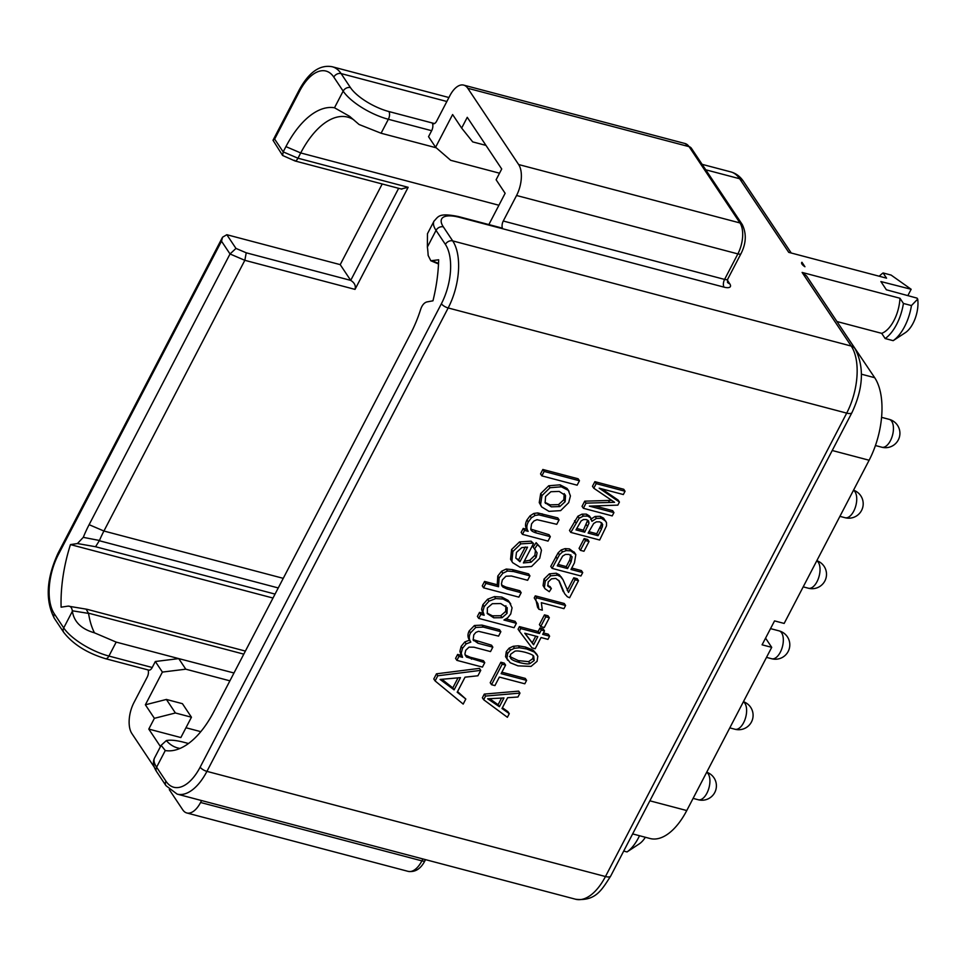 <?xml version="1.0" encoding="UTF-8"?>
<svg xmlns="http://www.w3.org/2000/svg" width="966" height="966" viewBox="0 0 966 966"><rect width="100%" height="100%" fill="white"/><g stroke="black" fill="none" stroke-linecap="round" stroke-linejoin="round"><path stroke-width="1.45" d="M649.864 800.814L686.766 810.546L771.713 647.353L762.089 644.817L774.551 620.897L784.163 623.432L869.122 460.239A61.486 31.045 104.8 0 0 874.689 377.694L846.119 335.287M771.713 647.353L765.567 638.14M686.766 810.546A61.486 31.045 104.8 0 1 650.07 838.512L632.633 833.912M801.949 262.269L804.944 266.749A6.412 2.258 -152.5 0 1 801.671 262.583A6.412 2.258 -152.5 0 1 801.949 262.269L801.575 262.994M623.71 851.058L627.031 851.94L639.226 843.91A23.607 11.918 -75.2 0 0 645.36 837.268M705.76 169.799L739.63 178.734A9.612 7.571 146.3 0 1 743.47 181.379C740.197 176.5 735.971 173.337 730.791 171.9A49.966 25.225 104.8 0 1 739.63 178.734L788.739 252.355L886.559 278.172L883.093 272.955L891.111 275.081L911.155 289.281L880.895 281.565L886.365 289.776L917.06 298.132L917.7 299.098A23.607 11.918 104.8 0 1 905.383 332.642L893.176 340.66L885.158 338.547L881.68 333.342L836.954 321.533M627.031 851.94A36.515 18.439 -75.2 0 0 639.516 835.723M917.7 299.098L911.445 305.57L903.427 303.457L899.95 298.24L802.118 272.436L806.55 275.95L855.067 348.702A9.612 7.571 146.3 0 0 851.227 346.057A49.966 25.225 104.8 0 1 846.699 413.122L605.465 876.536A49.966 25.225 104.8 0 1 575.651 899.249L177.116 794.1A49.966 25.225 104.8 0 0 206.929 771.375A5.76 2.029 -152.5 0 1 200.155 767.161A44.195 22.315 104.8 0 1 165.959 781.204L156.601 767.185A38.435 13.536 -152.5 0 1 154.584 757.899C152.556 761.848 153.232 766.424 156.613 771.653A5.76 4.54 -33.7 0 1 156.601 767.185L165.271 750.546L161.129 745.329L154.584 757.899M911.155 289.281L907.847 295.62M883.093 272.955A36.515 18.439 -75.2 0 0 879.253 276.24M903.427 303.457A36.515 18.439 104.8 0 1 885.158 338.547M899.95 298.24A28.823 14.55 104.8 0 1 881.68 333.342M911.445 305.57A36.515 18.439 104.8 0 1 893.176 340.66M188.503 743.506L182.816 742.009C175.631 740.246 170.137 739.775 166.333 740.584L161.129 745.329M180.05 748.421A78.789 39.787 104.8 0 1 177.684 747.95A78.789 39.787 104.8 0 1 166.333 740.584M72.378 611.273A84.549 42.697 104.8 0 1 72.317 610.79C71.822 607.554 70.421 605.996 68.103 606.117L61.112 607.179A103.386 52.2 104.8 0 1 70.458 544.595L77.437 543.544L83.281 537.35A84.549 42.697 104.8 0 1 89.114 524.683L230.029 253.973L235.97 248.419L226.829 234.714L222.542 237.213L221.504 241.186L58.371 554.569A44.195 22.315 -75.2 0 0 54.362 613.893L63.72 627.912L72.378 611.273C74.02 621.875 81.373 629.059 94.463 632.827L116.186 642.1L178.734 658.607L185.786 669.184L229.896 680.825M185.967 727.748L200.795 731.66M166.394 699.444L182.429 703.683L191.449 717.219L175.414 712.98L166.394 699.444L145.371 704.794L162.397 672.082L185.786 669.184M499.531 173.204L450.699 160.308L435.606 147.255L452.619 114.556L461.651 128.092L467.254 117.321L501.716 168.99L496.113 179.761L505.133 193.297L488.856 224.583M191.449 717.219L180.859 737.553L148.788 729.088L160.465 746.597M169.291 789.645L182.743 809.81A23.063 11.64 -75.2 0 0 186.824 812.974A23.063 11.64 -75.2 0 0 200.578 802.48L201.58 800.548M148.076 669.921A5.76 2.91 104.8 0 1 147.243 677.057L133.948 702.584A23.063 11.64 -75.2 0 0 131.859 733.532L154.294 767.173M152.217 667.494A5.76 2.91 104.8 0 1 148.776 670.114L105.475 658.679A5.76 2.91 104.8 0 0 108.916 656.059L152.217 667.494L155.333 661.505L162.397 672.082M148.788 729.088L154.391 718.318L145.371 704.794M727.35 280.188L729.753 283.787A11.532 4.057 27.5 0 1 724.065 287.156L459.442 217.338A5.76 2.91 -75.2 0 0 458.427 216.553L501.728 227.976A5.76 2.91 104.8 0 1 502.743 228.761A5.76 2.91 104.8 0 1 503.274 221.021L516.556 195.494A23.063 11.64 -75.2 0 0 518.645 164.546L467.773 88.268A23.063 11.64 -75.2 0 0 463.692 85.117A23.063 11.64 -75.2 0 0 449.927 95.598L436.644 121.124A5.76 2.91 104.8 0 1 433.203 123.745A5.76 2.91 104.8 0 1 432.176 122.96A5.76 2.91 104.8 0 1 431.657 130.7L428.542 136.677L435.606 147.255M245.388 651.084L86.928 609.268L68.103 606.117M294.389 160.284C295.222 161.648 296.417 160.96 297.987 158.219L283.183 151.879L282.615 155.478L273.004 140.275L274.646 139.092L283.183 151.879L285.924 146.615A84.549 42.697 104.8 0 1 334.49 107.769L343.159 91.118A38.435 13.536 27.5 0 0 388.356 119.277L431.657 130.7M458.427 216.553C438.407 212.508 438.504 216.65 434.024 221.105A38.435 13.536 27.5 0 0 436.04 230.391L427.383 247.03A84.549 42.697 104.8 0 1 428.155 255.447L430.824 260.76L438.661 259.782A103.386 52.2 104.8 0 1 432.961 300.812L426.815 301.947C424.11 302.781 422.057 305.256 420.669 309.374A84.549 42.697 104.8 0 1 410.647 333.62L213.836 711.688A84.549 42.697 104.8 0 1 172.962 750.534A84.549 42.697 104.8 0 1 165.271 750.546M226.829 234.714L340.213 264.636L382.21 183.975M436.185 147.774L381.087 133.236L359.074 124.493L349.62 116.343L334.49 107.769M401.216 188.986L408.159 187.295L297.987 158.219L300.716 152.954A78.789 39.787 104.8 0 1 347.736 117.127A78.789 39.787 104.8 0 1 353.87 119.893M94.463 632.827A78.789 39.787 104.8 0 1 88.57 613.41L86.228 609.317M89.114 524.683L103.917 531.022A78.789 39.787 104.8 0 0 99.462 540.477L95.562 546.732L77.437 543.544M155.333 661.505L178.734 658.607L233.977 672.988M72.317 610.79L88.57 613.41M272.992 598.039L70.458 544.595M427.383 247.03L427.479 233.687L434.024 221.105M458.005 677.89L452.8 687.889L442.005 679.376M501.559 698.092L498.094 704.733L489.786 698.768M533.147 655.648L532.858 658.571L528.595 661.638L518.356 660.623L509.468 656.409M535.744 636.135L532.266 642.801L525.021 633.31M570.821 554.846L569.747 559.918L566.269 566.595L558.01 564.422M587.714 520.131L583.392 530.213L576.726 528.462M601.383 522.666L601.154 524.936L596.722 533.739L588.849 531.662M505.906 605.706L505.701 611.393L500.774 615.728L492.418 615.825L487.118 613.144M525.311 546.973L518.633 559.785L515.856 558.179M564.216 493.614L563.83 499.736L558.529 504.614L550.028 504.856L544.993 502.356M465.817 699.022L457.196 692.236L465.044 677.166L477.916 675.777L480.754 670.344L479.438 668.375L436.475 673.821L433.794 678.965L435.111 680.933L463.185 704.081L465.817 699.022L457.546 691.571M509.275 713.657L502.006 708.513L507.633 697.706L517.945 697.005L519.974 693.105L485.596 696.063L483.688 699.746L507.379 717.291L509.275 713.657L507.959 711.688L502.405 707.752M519.974 693.105L518.657 691.137L484.292 694.095L482.372 697.778L483.688 699.746M526.603 680.378L501.137 673.652L505.592 665.103L502.187 664.21L491.525 684.689L494.93 685.594L499.362 677.081L524.816 683.795L526.603 680.378L525.287 678.41L501.885 672.227M505.592 665.103L504.276 663.135L500.871 662.241L490.209 682.721L491.525 684.689M537.072 654.598L533.147 650.142L525.432 647.027L518.319 645.807L513.188 646.29L509.142 648.162L506.293 651.567L505.556 656.699L510.229 662.748L517.969 665.852L531.034 666.395L537.084 661.312L537.833 656.168L534.464 652.11L526.748 648.995L519.623 647.775L514.504 648.258L510.459 650.13L507.609 653.535L506.872 658.667L507.645 660.249M549.606 636.183L542.699 634.36L544.51 630.87L541.262 630.013L539.451 633.503L520.734 628.564L519.394 631.16L531.952 647.884L535.2 648.741L541.045 637.536L547.951 639.359L549.606 636.183L548.29 634.215L543.435 632.935M544.51 630.87L543.194 628.902L539.946 628.045L538.134 631.535L519.43 626.596L518.078 629.192L519.394 631.16M549.34 617.769L548.024 615.801L544.462 614.859L539.39 624.604L540.694 626.572L544.269 627.514L549.34 617.769L545.778 616.827L540.694 626.572M565.593 605.477L564.277 603.509L535.297 595.853L534.234 597.906L537.929 603.714L538.895 609.256L542.324 610.162L541.358 602.687L563.939 608.652L565.593 605.477L536.601 597.821L535.538 599.874M536.009 600.357L537.579 607.288L538.895 609.256M578.501 580.675L575.096 579.769L568.503 592.448L563.021 579.745L560.594 576.702L557.515 575.168L550.668 575.833L545.307 581.121L544.389 587.557L544.969 588.717L549.292 591.711L551.357 588.548L547.831 586.036L548.205 581.955L551.489 578.839L555.74 578.417L559.242 581.025L564.591 593.643L567.332 596.746L569.614 597.749L578.501 580.675L577.185 578.706L573.78 577.801L567.199 590.443M561.705 577.777L559.278 574.734L556.199 573.2L549.364 573.864L543.991 579.141L543.073 585.589L544.969 588.717M551.357 588.548L550.04 586.579L547.613 585.444M558.71 580.349L563.275 591.675M582.727 572.56L570.991 569.469L574.444 562.84L575.833 554.593L570.689 550.849L566.342 550.596L562.49 551.936L559.471 554.762L552.081 568.37L580.94 575.977L582.727 572.56L581.411 570.592L571.727 568.044M574.529 552.624L569.385 548.881L565.025 548.628L561.186 549.968L558.155 552.793L550.765 566.402L552.081 568.37M589.031 541.503L587.726 539.535L584.164 538.605L579.081 548.35L580.397 550.318L583.959 551.26L589.031 541.503L585.468 540.574L580.397 550.318M605.887 521.278L601.456 518.295L596.42 518.416L591.929 521.326L590.709 517.909L587.69 516.086L583.355 516.11L579.202 518.199L570.797 532.411L599.669 540.018L606.491 525.878L606.515 522.666L603.521 518.102L600.14 516.327L595.104 516.448L590.612 519.358M589.393 515.941L591.071 518.38L589.393 515.941L586.374 514.117L582.039 514.141L577.885 516.23L569.481 530.443L570.797 532.411M613.929 512.608L589.357 506.124L617.829 505.133L619.435 502.054L599.174 488.168L623.336 494.544L625.05 491.247L596.191 483.628L593.788 488.228L614.569 502.308L586.024 503.141L583.355 508.285L612.215 515.904L613.929 512.608L612.625 510.64L594.79 505.942M619.435 502.054L618.119 500.086L601.709 488.832M625.05 491.247L623.746 489.279L594.875 481.66L592.484 486.26L593.788 488.228M611.611 500.376L584.72 501.173L582.039 506.317L583.355 508.285M484.751 662.664L466.506 657.049L464.9 654.018L465.733 650.299L469.017 647.148L473.908 647.196L490.523 651.579L492.829 647.148L477.977 643.235L473.183 639.903L473.775 634.855L475.864 632.392L478.508 631.317L498.577 636.111L500.859 631.704L483.314 627.079L475.755 627.465L470.527 632.875C468.8 636.196 468.896 639.275 470.804 642.124L466.143 643.899L462.485 648.319L461.217 653.282L462.533 657.339L458.947 656.397L456.882 660.358L482.445 667.095L484.751 662.664L483.435 660.696L470.176 657.206L465.081 654.984M492.829 647.148L491.513 645.179L473.086 639.601M500.859 631.704L499.555 629.735L482.01 625.111L474.451 625.497L469.21 630.907C467.484 634.227 467.58 637.306 469.488 640.156L464.827 641.931L461.168 646.351L459.901 651.313L461.217 655.371L457.63 654.429L455.566 658.389L456.882 660.358M462.533 657.339L461.217 655.371M516.375 623.299L503.938 620.015L507.742 617.745L510.736 614.002L512.065 607.819L509.432 602.361L503.117 599.041L495.715 598.582L488.953 601.19L484.183 606.636L482.903 611.249L484.147 615.245L480.827 614.364L478.725 618.397L514.081 627.719L516.375 623.299L515.071 621.331L506.087 618.965M510.736 603.895L508.116 600.393L501.801 597.073L494.411 596.614L487.637 599.222L482.879 604.668L481.587 609.28L482.831 613.265L479.51 612.396L477.409 616.429L478.725 618.397M521.169 592.701L507.186 589.006L502.851 587.026L501.439 583.862L502.356 579.878L505.967 576.219L511.437 576.014L527.629 580.288L529.936 575.857L513.743 571.582L507.524 571.015L502.863 573.236L499.108 577.982L498.541 586.736L485.886 583.392L483.58 587.823L518.863 597.133L521.169 592.701L519.853 590.733L505.87 587.038L501.547 585.058M529.936 575.857L528.619 573.889L512.427 569.614L506.208 569.046L501.547 571.268L497.792 576.014L497.236 584.768L484.57 581.423L482.263 585.855L483.58 587.823M535.526 549.98L534.874 555.365L529.791 560.244L524.26 561.258M533.522 543.46L531.071 541.165L519.527 541.902L511.582 549.533L510.567 559.266L512.632 562.647L520.119 567.284L531.554 566.487L539.728 558.3L541.455 550.258L540.272 547.311L537.458 544.643L534.524 549.062L537.096 552.854L536.178 557.334L531.107 562.212L523.391 562.937L533.522 543.46L532.387 543.134L520.843 543.87L512.886 551.501L511.883 561.234L512.632 562.647M540.272 547.311L536.142 542.675L533.208 547.094L534.524 549.062M550.33 536.673L536.371 532.99C532.761 531.904 530.902 530.636 530.781 529.187L531.566 523.838L533.957 520.976L537.011 519.684L556.766 524.309L559.072 519.877L539.016 514.89L535.104 515.421L531.385 517.8L528.293 521.918C526.41 525.54 526.373 528.692 528.173 531.336L524.538 530.382L522.473 534.367L548.024 541.105L550.33 536.673L549.014 534.705L530.757 529.102M559.072 519.877L557.768 517.909L537.7 512.922L533.787 513.453L530.068 515.832L526.977 519.95C525.093 523.572 525.057 526.724 526.868 529.368L523.234 528.414L521.157 532.399L522.473 534.367M567.018 488.41L569.046 491.308L567.018 488.41L560.038 484.835L548.724 485.753L540.682 493.626L539.245 502.586L541.6 506.872L548.978 511.364L560.642 510.628L568.708 502.646L570.423 495.932L568.334 490.378L561.355 486.804L550.04 487.721L541.986 495.594L540.562 504.554L541.6 506.872M579.443 480.754L578.127 478.786L542.844 469.476L540.549 473.908L541.854 475.876L577.137 485.186L579.443 480.754L544.16 471.444L541.854 475.876M436.475 673.821L437.791 675.789L435.111 680.933M480.754 670.344L437.791 675.789M454.117 689.857L440.098 679.448L460.48 677.637L454.117 689.857L452.8 687.889M470.792 642.112L469.488 640.156L470.792 642.112M473.569 640.663L473.183 639.903M493.735 617.793L487.347 613.651L487.359 607.952L492.346 603.702L500.738 603.557L507.21 607.674L507.017 613.362L502.091 617.697L493.735 617.793L492.418 615.825M501.704 585.299L502.187 586.253M519.95 561.753L515.808 558.046L516.472 552.383L521.833 547.577L527.545 547.167L519.95 561.753L518.633 559.785M531.215 530.141L530.781 529.187M551.345 506.824L545.138 502.694L545.573 496.548L550.874 491.73L559.193 491.416L565.533 495.582L565.146 501.704L559.845 506.582L551.345 506.824M545.536 503.407L545.138 502.694M565.146 494.894L564.663 494.266M499.41 706.701L487.637 698.78L503.974 697.947L499.41 706.701L498.094 704.733M510.471 657.918L510.519 654.344L514.793 651.265C516.315 650.625 519.732 650.963 525.045 652.255C530.237 653.728 533.135 655.069 533.715 656.252L534.174 660.539L529.911 663.606C528.39 664.234 524.973 663.896 519.672 662.591C514.467 661.106 511.509 659.706 510.785 658.377L510.603 658.124M537.796 636.679L533.582 644.769L524.779 633.237L537.796 636.679M563.021 579.745L561.113 576.787M575.833 554.593L574.154 552.009M567.585 568.563L557.261 565.847L562.635 556.114L565.448 554.412L568.974 554.399L572.138 556.814L571.063 561.886L567.585 568.563L566.269 566.595M588.56 520.915L588.994 523.246L584.708 532.181L575.977 529.887L581.134 520.903L583.549 519.539L586.386 519.575L588.608 520.976M598.039 535.707L588.113 533.087L593.679 523.463L596.433 521.845L599.608 521.845L601.782 523.004L602.712 524.719L601.383 529.271L598.039 535.707L596.722 533.739M601.782 523.004L602.712 524.719L601.395 522.751M457.63 654.429L458.947 656.397M479.51 612.396L480.827 614.364M482.831 613.265L484.147 615.245M484.57 581.423L485.886 583.392M497.236 584.768L498.541 586.736M536.142 542.675L537.458 544.643M523.234 528.414L524.538 530.382M542.844 469.476L544.16 471.444M484.292 694.095L485.596 696.063M500.871 662.241L502.187 664.21M519.43 626.596L520.734 628.564M538.134 631.535L539.451 633.503M539.946 628.045L541.262 630.013M532.266 642.801L533.582 644.769M544.462 614.859L545.778 616.827M535.297 595.853L536.601 597.821M573.78 577.801L575.096 579.769M584.164 538.605L585.468 540.574M583.392 530.213L584.708 532.181M584.72 501.173L586.024 503.141M594.875 481.66L596.191 483.628M432.514 260.917L438.528 263.428M99.462 540.477L83.281 537.35M283.255 578.344L103.917 531.022L244.833 260.313L246.233 252.802L350.718 280.382C354.57 282.784 356.007 285.779 355.017 289.389L408.159 187.295M340.213 264.636L350.718 280.382L398.644 188.31M282.615 155.478L295.053 160.984L401.88 189.167M175.414 712.98L154.391 718.318M461.651 128.092L472.7 141.893L485.983 145.395M832.233 450.506L869.122 460.239M861.467 374.204L874.689 377.694M693.093 798.387L698.309 799.763A14.418 7.281 104.8 0 0 707.969 790.876A14.418 7.281 104.8 0 0 708.452 774.249A14.418 7.281 -75.2 0 0 706.665 772.317M729.801 727.881L735.017 729.258A14.418 7.281 104.8 0 0 744.677 720.37A14.418 7.281 104.8 0 0 745.148 703.743A14.418 7.281 -75.2 0 0 743.361 701.811M766.497 657.375L771.713 658.752A14.418 7.281 104.8 0 0 781.385 649.864A14.418 7.281 104.8 0 0 781.856 633.225A14.418 7.281 -75.2 0 0 779.067 630.87L770.518 628.625M803.205 586.857L808.421 588.234A14.418 7.281 104.8 0 0 818.081 579.359A14.418 7.281 104.8 0 0 818.564 562.719A14.418 7.281 -75.2 0 0 816.777 560.799M839.913 516.351L845.129 517.728A14.418 7.281 104.8 0 0 854.789 508.84A14.418 7.281 104.8 0 0 855.272 492.213A14.418 7.281 -75.2 0 0 853.473 490.281M875.425 445.531L881.825 447.222A14.418 7.281 104.8 0 0 891.497 438.335A14.418 7.281 104.8 0 0 891.968 421.707A14.418 7.281 -75.2 0 0 889.179 419.353L881.572 417.336M802.118 272.436L851.227 346.057L452.692 240.896A49.966 25.225 104.8 0 1 448.176 307.961L846.699 413.122A9.612 3.381 -152.5 0 0 851.94 412.639L610.705 876.041A9.612 3.381 -152.5 0 1 605.465 876.536L206.929 771.375L448.176 307.961A5.76 2.029 -152.5 0 1 441.39 303.747L200.155 767.161M459.442 217.338A32.663 11.507 27.5 0 0 443.346 226.877L452.692 240.896A5.76 4.54 146.3 0 0 445.398 244.422A44.195 22.315 104.8 0 1 441.39 303.747M434.483 123.563L388.875 111.537A5.76 2.91 104.8 0 1 388.356 119.277L381.087 133.236M448.924 97.53L332.256 66.751A49.966 25.225 104.8 0 1 341.107 73.585L350.453 87.604A32.663 11.507 27.5 0 0 388.875 111.537M274.646 139.092L299.605 91.154A44.195 22.315 104.8 0 1 333.801 77.099A5.76 4.54 146.3 0 1 341.107 73.585L446.86 101.49M177.116 794.1L165.971 785.672A5.76 4.54 -33.7 0 1 165.959 781.204M729.753 283.787A5.76 4.54 -33.7 0 1 727.47 282.253L727.446 282.205M724.065 287.156A5.76 2.91 104.8 0 1 724.585 279.416A5.76 2.029 27.5 0 0 727.724 279.126L727.483 282.265M503.274 221.021L724.585 279.416L737.867 253.901L516.556 195.494M200.578 802.48L421.9 860.875L422.903 858.943M727.724 279.126L741.019 253.599A5.76 2.029 27.5 0 1 737.867 253.901A23.063 11.64 -75.2 0 0 739.956 222.941L518.645 164.546M467.773 88.268L689.084 146.663L739.956 222.941A5.76 4.54 -33.7 0 1 742.262 224.535L691.39 148.257L685.003 143.511A23.063 11.64 -75.2 0 1 689.084 146.663A5.76 4.54 -33.7 0 1 691.39 148.257M425.04 860.585C420.838 868.832 415.199 872.419 408.135 871.368A23.063 11.64 -75.2 0 0 421.9 860.875A5.76 2.029 27.5 0 0 425.04 860.585L425.535 859.643M116.186 642.1L108.916 656.059A38.435 13.536 27.5 0 1 63.72 627.912A5.76 4.54 146.3 0 0 63.732 632.38C73.018 644.237 86.928 653.016 105.475 658.679M355.017 289.389L244.833 260.313L230.029 253.973L221.504 241.186M333.801 77.099L343.159 91.118A5.76 4.54 146.3 0 1 350.453 87.604M443.346 226.877A5.76 4.54 146.3 0 0 436.04 230.391L445.398 244.422M58.371 554.569A5.76 2.029 -152.5 0 1 58.069 553.168C46.344 578.719 45.112 600.454 54.374 618.361L63.732 632.38M54.362 613.893A5.76 4.54 146.3 0 0 54.374 618.361M273.004 140.275L299.303 89.753A5.76 2.029 27.5 0 0 299.605 91.154M498.915 205.251L300.716 152.954L285.924 146.615M88.546 613.181L243.794 654.139M278.244 587.944L99.353 540.743M275.056 594.09L95.562 546.732M444.517 681.199L445.821 683.167M459.901 651.313L461.217 653.282M461.168 646.351L462.485 648.319M464.827 641.931L466.143 643.899M469.21 630.907L470.527 632.875M474.451 625.497L475.755 627.465M482.01 625.111L483.314 627.079M476.661 641.267L477.977 643.235M465.189 655.081L466.506 657.049M470.176 657.206L471.48 659.174M481.587 609.28L482.903 611.249M482.879 604.668L484.183 606.636M487.637 599.222L488.953 601.19M494.411 596.614L495.715 598.582M501.801 597.073L503.117 599.041M508.116 600.393L509.432 602.361M500.774 615.728L502.091 617.697M505.701 611.393L507.017 613.362M497.792 576.014L499.108 577.982M501.547 571.268L502.863 573.236M506.208 569.046L507.524 571.015M512.427 569.614L513.743 571.582M505.87 587.038L507.186 589.006M535.78 550.886L537.096 552.854M510.567 559.266L511.883 561.234M511.582 549.533L512.886 551.501M519.527 541.902L520.843 543.87M531.071 541.165L532.387 543.134M529.791 560.244L531.107 562.212M534.874 555.365L536.178 557.334M526.977 519.95L528.293 521.918M530.068 515.832L531.385 517.8M533.787 513.453L535.104 515.421M537.7 512.922L539.016 514.89M542.047 513.767L543.363 515.735M535.055 531.022L536.371 532.99M539.245 502.586L540.562 504.554M540.682 493.626L541.986 495.594M548.724 485.753L550.04 487.721M560.038 484.835L561.355 486.804M558.529 504.614L559.845 506.582M563.83 499.736L565.146 501.704M491.114 699.662L492.418 701.63M533.147 650.142L534.464 652.11M525.432 647.027L526.748 648.995M518.319 645.807L519.623 647.775M513.188 646.29L514.504 648.258M509.142 648.162L510.459 650.13M506.293 651.567L507.609 653.535M505.556 656.699L506.872 658.667M518.356 660.623L519.672 662.591M528.595 661.638L529.911 663.606M532.858 658.571L534.174 660.539M536.625 601.746L537.929 603.714M561.065 586.362L562.381 588.33M543.073 585.589L544.389 587.557M543.991 579.141L545.307 581.121M549.364 573.864L550.668 575.833M556.199 573.2L557.515 575.168M559.278 574.734L560.594 576.702M555.836 556.645L557.153 558.614M558.155 552.793L559.471 554.762M561.186 549.968L562.49 551.936M565.025 548.628L566.342 550.596M569.385 548.881L570.689 550.849M569.747 559.918L571.063 561.886M574.529 520.746L575.845 522.715M577.885 516.23L579.202 518.199M582.039 514.141L583.355 516.11M586.374 514.117L587.69 516.086M595.104 516.448L596.42 518.416M600.14 516.327L601.456 518.295M603.521 518.102L604.825 520.07M586.302 524.635L587.618 526.603M587.678 521.278L588.994 523.246M600.079 527.303L601.383 529.271M601.154 524.936L602.458 526.905M608.339 500.448L609.655 502.417M235.97 248.419L246.233 252.802M698.309 799.763A14.418 14.418 0 0 0 714.466 778.608A14.418 14.418 0 0 0 706.714 772.22M735.017 729.258A14.418 14.418 0 0 0 751.162 708.102A14.418 14.418 0 0 0 743.422 701.702M771.713 658.752A14.418 14.418 0 0 0 787.87 637.596A14.418 14.418 0 0 0 779.067 630.87M808.421 588.234A14.418 14.418 0 0 0 824.578 567.09A14.418 14.418 0 0 0 816.825 560.691M845.129 517.728A14.418 14.418 0 0 0 861.274 496.584A14.418 14.418 0 0 0 853.533 490.185M881.825 447.222A14.418 14.418 0 0 0 897.982 426.066A14.418 14.418 0 0 0 889.179 419.353M743.47 181.379L791.251 253.02M855.067 348.702C864.449 366.814 863.411 388.127 851.94 412.639M610.705 876.041C601.601 890.205 595.515 901.423 575.651 899.249M165.971 785.672L156.613 771.653M741.019 253.599C746.223 243.36 746.633 233.663 742.262 224.535M463.692 85.117L685.003 143.511M186.824 812.974L408.135 871.368M222.542 237.213L58.069 553.168M730.791 171.9L702.125 164.341M299.303 89.753C309.011 72.1 320 64.432 332.256 66.751M430.824 260.76L438.504 263.972"/></g></svg>
